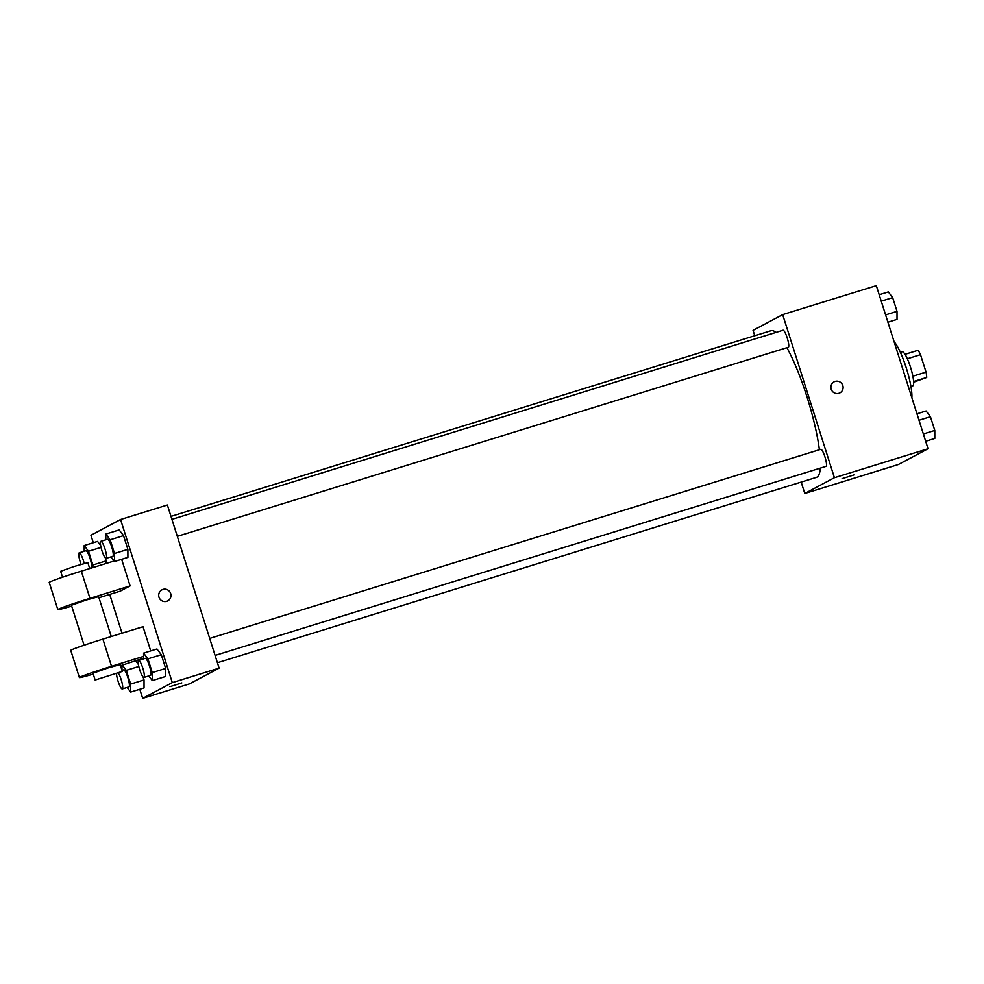 <?xml version="1.0" encoding="UTF-8"?>
<svg xmlns="http://www.w3.org/2000/svg" width="984" height="984" viewBox="0 0 984 984"><rect width="100%" height="100%" fill="white"/><g stroke="black" fill="none" stroke-linecap="round" stroke-linejoin="round"><path stroke-width="1.48" d="M907.334 358.766L920.507 354.695A16.949 3.26 -107.2 0 0 918.084 350.292L905.009 354.338M920.507 354.695L926.042 372.124A16.949 3.26 -107.2 0 1 926.707 377.475L913.632 382.222M912.857 376.208L926.042 372.124M913.595 381.521L926.707 377.475M900.385 352.37L902.156 351.817A17.835 3.432 72.8 0 1 910.52 367.216A17.835 3.432 72.8 0 1 912.709 385.9L910.926 386.454M911.861 397.721A32.103 6.187 -107.2 0 0 906.301 367.979A32.103 6.187 -107.2 0 0 894.112 341.756M754.765 335.741L753.055 330.366L782.674 314.609L876.314 285.643L928.047 448.753L898.429 464.497L804.789 493.476L801.185 482.099M782.674 314.609L834.42 477.72L928.047 448.753M838.86 393.317A6.248 6.125 -118 0 1 834.038 381.866A6.248 6.125 -118 0 1 842.378 384.498A6.248 6.125 -118 0 1 838.86 393.317M217.415 662.736L816.425 477.375A76.764 14.785 -107.2 0 0 816.929 477.166A76.764 14.785 -107.2 0 0 820.324 468.126M819.401 449.737A76.764 14.785 -107.2 0 0 786.929 347.709M775.933 332.432A76.764 14.785 -107.2 0 0 771.038 330.71L170.982 516.391M834.42 477.72L804.789 493.476M177.317 536.341L788.295 347.278A8.918 1.722 -107.2 0 0 788.356 347.254A8.918 1.722 -107.2 0 0 787.261 338.09A8.918 1.722 -107.2 0 0 783.03 330.243L171.929 519.343M215.09 655.418L826.068 466.342A8.918 1.722 -107.2 0 0 826.13 466.318A8.918 1.722 -107.2 0 0 825.023 457.166A8.918 1.722 -107.2 0 0 820.804 449.307L209.69 638.407M842.181 478.618L853.977 474.915L842.181 478.618M853.977 474.915L842.083 478.691M834.038 381.866A6.248 6.125 -118 0 1 842.378 384.498A6.248 6.125 -118 0 1 839.905 392.887M93.308 542.725L90.934 535.247L120.565 519.503L167.378 505.013L219.125 668.124L189.494 683.868L142.68 698.357L139.79 689.267M916.965 413.809L926.092 410.98L930.421 416.699L934.788 430.438L934.8 438.446L925.686 441.275M919.007 420.229L930.421 416.699M923.361 433.969L934.788 430.438M879.192 294.733L888.318 291.916L892.66 297.635L897.014 311.362L897.027 319.382L887.912 322.198M881.234 301.166L892.66 297.635M885.588 314.892L897.014 311.362M122.36 665.135L126.296 670.338L130.651 684.077L130.675 692.084L127.145 687.435M121.979 670.252L121.967 665.258M116.53 673.696A8.918 1.722 -107.2 0 0 118.843 683.437A8.918 1.722 -107.2 0 0 122.262 688.948L128.953 686.869A8.918 1.722 -107.2 0 0 129.015 686.844A8.918 1.722 -107.2 0 0 127.908 677.693A8.918 1.722 -107.2 0 0 123.676 669.833L122.004 670.35M135.73 661.002L138.412 664.532L135.73 661.002M126.296 670.338L138.805 666.463M130.651 684.077L144.033 679.932L143.123 677.054L144.033 679.932L144.045 687.951L130.675 692.084M122.262 688.948A8.918 1.722 -107.2 0 0 122.323 688.923A8.918 1.722 -107.2 0 0 121.93 682.256A8.918 1.722 -107.2 0 0 118.351 673.056M84.206 551.298L84.194 545.554L88.523 551.274L92.89 565L92.89 567.571M89.63 568.285L91.18 567.805A8.918 1.722 -107.2 0 0 91.241 567.78A8.918 1.722 -107.2 0 0 90.134 558.617A8.918 1.722 -107.2 0 0 85.915 550.769L79.224 552.836A8.918 1.722 -107.2 0 0 81.069 564.349M97.564 541.409L100.639 545.468L97.564 541.409L84.194 545.554M88.523 551.274L101.032 547.399M106.26 560.868L105.35 557.977L106.272 563.438L106.26 560.868L92.89 565M84.218 563.451A8.918 1.722 -107.2 0 0 79.224 552.836M143.602 658.862L143.59 653.118L147.92 658.837L152.286 672.576L152.299 680.584L148.768 675.934M143.898 677.447L150.577 675.381A8.918 1.722 -107.2 0 0 150.638 675.356A8.918 1.722 -107.2 0 0 149.531 666.193A8.918 1.722 -107.2 0 0 145.312 658.333L138.621 660.399A8.918 1.722 -107.2 0 0 139.617 669.428A8.918 1.722 -107.2 0 0 143.898 677.447A8.918 1.722 -107.2 0 0 143.947 677.423A8.918 1.722 -107.2 0 0 142.852 668.259A8.918 1.722 -107.2 0 0 138.621 660.399M143.59 653.118L156.96 648.985L161.302 654.704L165.656 668.431L165.681 676.451L152.299 680.584M147.92 658.837L161.302 654.704L165.656 668.431L165.681 676.451M152.286 672.576L165.656 668.431M105.829 539.798L105.817 534.054L110.159 539.773L114.513 553.5L114.525 561.52L110.995 556.87M106.124 558.371A8.918 1.722 -107.2 0 0 106.174 558.346L112.803 556.304A8.918 1.722 -107.2 0 0 112.865 556.28A8.918 1.722 -107.2 0 0 111.77 547.129A8.918 1.722 -107.2 0 0 107.539 539.269L100.848 541.335A8.918 1.722 -107.2 0 0 101.844 550.363A8.918 1.722 -107.2 0 0 106.124 558.371A8.918 1.722 -107.2 0 0 105.079 549.195A8.918 1.722 -107.2 0 0 100.848 541.335M105.817 534.054L119.187 529.909L123.529 535.628L127.883 549.367L127.908 557.387L114.525 561.52M110.159 539.773L123.529 535.628L127.883 549.367L127.908 557.387M114.513 553.5L127.883 549.367M169.937 686.672L181.831 682.908M120.565 519.503L172.298 682.613L219.125 668.124L189.494 683.868M172.298 682.613L142.68 698.357M122.004 633.204L109.704 594.422M158.977 597.177A6.248 6.125 -118 0 1 170.232 592.491A6.248 6.125 -118 0 1 167.76 600.88A6.248 6.125 -118 0 1 158.977 597.177M167.378 505.013L219.125 668.124M167.76 600.88A6.248 6.125 62 0 0 170.232 592.491A6.248 6.125 62 0 0 161.893 589.846M119.187 529.909L123.529 535.628M144.033 679.932L144.045 687.951M156.96 648.985L161.302 654.704M121.647 559.318L130.097 585.923L120.22 591.163L98.978 597.743M93.259 674.089A28.536 1.033 -17.6 0 1 79.384 677.546L70.762 650.362A28.536 1.033 162.4 0 1 102.902 639.108L143.024 626.697L150.712 650.916M143.602 658.161L120.528 665.701M84.095 645.196L71.426 605.271L86.186 600.056L98.621 596.648L111.278 636.525M71.697 606.119A28.536 1.033 -17.6 0 1 57.822 609.588A28.536 1.033 -17.6 0 1 89.962 598.333L130.097 585.923M95.14 680.03L92.988 673.24L107.748 668.013L120.183 664.606L122.336 671.408L95.14 680.03L122.336 671.408M79.384 677.546A28.536 1.033 -17.6 0 1 111.524 666.291L143.59 656.377M57.822 609.588L49.2 582.405A28.536 1.033 -17.6 0 1 81.34 571.15L114.132 561.003M89.716 568.555L87.847 562.663L74.095 566.489L60.651 571.298L62.533 577.239M102.902 639.108L111.524 666.291M81.34 571.15L89.962 598.333"/></g></svg>
